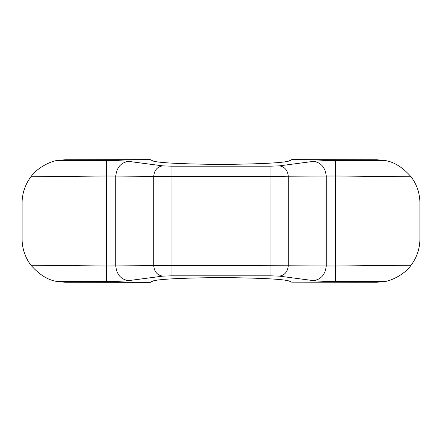 <?xml version="1.0" encoding="UTF-8"?>
<svg xmlns="http://www.w3.org/2000/svg" width="442" height="442" viewBox="0 0 442 442"><rect width="100%" height="100%" fill="white"/><g stroke="black" fill="none" stroke-linecap="round" stroke-linejoin="round"><path stroke-width="0.66" d="M82.637 282.256L150.28 282.145L153.114 280.935L150.28 282.366L65.339 282.256L57.659 281.565C48.421 280.388 39.52 274.941 30.946 265.217A43.239 43.239 0 0 1 22.1 239.017L22.1 202.983A43.239 43.239 0 0 1 30.946 176.783C36.669 168.126 50.736 160.987 57.659 160.435L106.389 160.468C116.196 160.507 123.561 160.805 128.484 161.369L162.711 165.861L171.021 166.175L270.979 166.175L279.289 165.861L313.516 161.369C318.439 160.805 325.804 160.507 335.611 160.468L384.341 160.435L376.661 159.744L291.72 159.634L288.886 161.065L291.72 159.855L359.363 159.744M384.341 160.435C393.579 161.612 402.48 167.059 411.054 176.783A43.239 43.239 0 0 1 419.9 202.983L419.9 239.017A43.239 43.239 0 0 1 411.054 265.217C405.331 273.874 391.264 281.013 384.341 281.565L376.661 282.256L291.72 282.145L288.886 280.935C282.62 279.095 259.995 277.968 221 277.554C182.005 277.968 159.38 279.095 153.114 280.935M57.659 160.435L65.339 159.744L150.28 159.634L153.114 161.065C159.38 162.905 182.005 164.032 221 164.446C259.995 164.032 282.62 162.905 288.886 161.065M359.363 282.256L291.72 282.145M384.341 281.565L335.611 281.532C325.804 281.493 318.439 281.195 313.516 280.631L279.289 276.139C284.582 275.333 287.576 271.88 288.278 265.786L335.611 266.001L411.054 265.217M279.289 276.139L270.979 275.825L171.021 275.825L162.711 276.139L128.484 280.631C123.561 281.195 116.196 281.493 106.389 281.532L57.659 281.565M82.637 159.744L150.28 159.855M30.946 265.217L106.389 266.001L171.021 265.465L288.278 265.786L288.278 176.214L270.979 176.535L270.979 275.825M270.979 166.175L270.979 176.535L171.021 176.535L106.389 175.999L30.946 176.783M411.054 176.783L335.611 175.999L288.278 176.214C287.576 170.12 284.582 166.667 279.289 165.861M313.516 280.631C321.008 279.488 325.251 274.598 326.251 265.962L326.251 176.038C325.251 167.402 321.008 162.512 313.516 161.369M162.711 276.139C157.418 275.333 154.424 271.88 153.722 265.786L153.722 176.214C154.424 170.12 157.418 166.667 162.711 165.861M128.484 280.631C120.992 279.488 116.749 274.598 115.749 265.962L115.749 176.038C116.749 167.402 120.992 162.512 128.484 161.369M106.389 281.532L106.389 160.468M171.021 166.175L171.021 275.825M335.611 160.468L335.611 281.532"/></g></svg>

